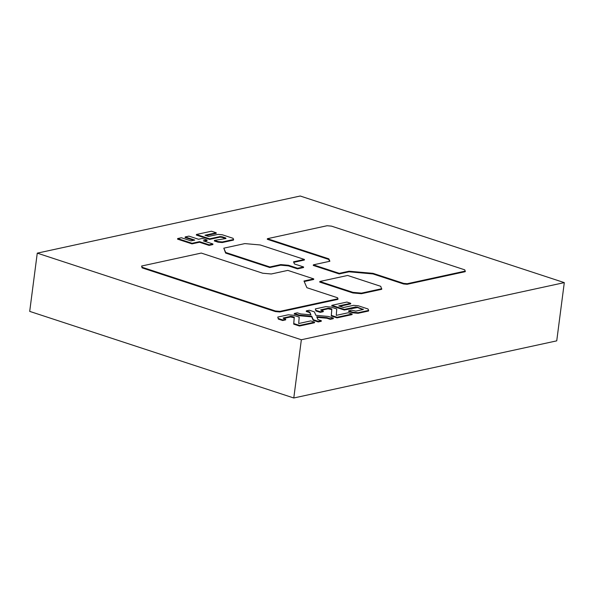 <?xml version="1.0" encoding="UTF-8"?>
<svg xmlns="http://www.w3.org/2000/svg" width="594" height="594" viewBox="0 0 594 594"><rect width="100%" height="100%" fill="white"/><g stroke="black" fill="none" stroke-linecap="round" stroke-linejoin="round"><path stroke-width="0.89" d="M267.382 238.699L328.846 258.858L329.885 261.249L313.357 264.842L339.285 273.344L349.057 271.22L373.017 273.344L403.66 283.39L407.239 283.709L407.157 284.296L465.251 271.673L464.783 269.847L331.474 226.128L327.042 225.742L267.382 238.699L267.307 239.293L328.764 259.444L329.581 261.315M407.239 283.709L465.325 271.087M328.846 258.858L328.764 259.444M313.357 264.842L313.283 265.429L339.211 273.931L348.975 271.807L372.943 273.931L403.586 283.977L407.157 284.296M339.285 273.344L339.211 273.931M349.057 271.22L348.975 271.807M373.017 273.344L372.943 273.931M403.66 283.39L403.586 283.977M313.743 278.89L287.815 270.389L271.287 273.983L262.726 273.225L201.269 253.066L141.61 266.03L142.152 267.27L275.46 310.989L279.893 311.375L337.986 298.76L337.548 297.757L306.905 287.711L303.98 281.014L313.743 278.89L313.669 279.477L304.202 281.534M141.61 266.03L142.077 267.857L275.386 311.575L279.819 311.969L337.904 299.346L337.986 298.76M142.152 267.27L142.077 267.857M275.46 310.989L275.386 311.575M279.893 311.375L279.819 311.969M304.425 259.452L260.246 244.966L244.847 243.599L223.804 248.173L225.69 252.472L269.862 266.958L280.754 264.59L288.461 265.273L288.38 265.867L297.505 268.852L303.519 267.552L303.593 266.958L294.468 263.966L293.525 261.82L304.425 259.452L304.343 260.038L293.755 262.34M288.461 265.273L297.579 268.265L297.505 268.852M297.579 268.265L303.593 266.958M223.804 248.173L225.616 253.059L269.787 267.545L280.68 265.184L288.38 265.867M225.69 252.472L225.616 253.059M269.862 266.958L269.787 267.545M280.754 264.59L280.68 265.184M361.434 293.711L381.719 289.3L380.747 286.323L347.616 275.46L319.817 281.497L319.743 282.083L352.873 292.953L361.434 293.711L361.508 293.124L381.794 288.714M319.817 281.497L352.947 292.359L352.873 292.953M352.947 292.359L361.508 293.124M222.111 236.761L225.713 237.942L225.972 238.536L214.441 240.392L218.043 241.572L222.319 241.951L233.591 239.501L233.071 238.305L222.267 234.764L217.983 234.385L208.598 236.419L204.997 235.239L216.261 232.796L211.464 231.222L196.436 234.482L209.637 238.81L219.973 236.568L222.111 236.761L222.037 237.348L225.668 238.602M225.713 237.942L225.638 238.528M214.441 240.392L214.367 240.978L217.968 242.159L222.245 242.538L233.516 240.087L233.591 239.501M218.043 241.572L217.968 242.159M222.319 241.951L222.245 242.538M206.044 235.588L216.186 233.383L216.261 232.796M196.436 234.482L196.362 235.076L209.563 239.404L219.891 237.154L222.037 237.348M209.637 238.81L209.563 239.404M219.973 236.568L219.891 237.154M357.098 307.039L363.313 309.481L355.799 311.115L351.685 310.179L348.685 310.833L353.007 312.244L358.137 312.704L368.659 310.417L368.028 308.984L358.189 305.754L353.482 305.338L343.525 307.499L338.721 305.925L350.742 303.311L346.903 302.056L331.875 305.316L344.357 309.415L355.821 306.92L362.941 309.563M363.105 309.006L363.031 309.541M348.685 310.833L348.604 311.419L352.925 312.838L358.063 313.29L368.577 311.004L368.659 310.417M353.007 312.244L352.925 312.838M358.137 312.704L358.063 313.29M339.768 306.266L350.668 303.905L350.742 303.311M331.875 305.316L331.801 305.91L344.282 310.001L357.024 307.625M344.357 309.415L344.282 310.001M355.821 306.92L355.739 307.514M293.696 324.131L299.458 326.024L314.486 322.757L314.56 322.171L310.721 320.909L298.7 323.522L299.198 317.129L293.436 315.243L288.298 314.79L277.784 317.07L278.334 319.097L282.655 320.515L285.662 319.862L285.736 319.268L283.13 318.005L290.637 316.372L290.563 316.958L294.193 317.745L293.696 324.131L293.778 323.544L299.539 325.438L299.458 326.024M299.539 325.438L314.56 322.171M277.784 317.07L278.334 319.097M278.408 318.51L282.729 319.921L282.655 320.515M282.729 319.921L285.736 319.268M283.427 318.51L290.563 316.958M290.637 316.372L292.352 316.528L292.278 317.114M292.352 316.528L294.275 317.151L294.193 317.745M294.275 317.151L293.778 323.544M331.266 315.971L337.028 317.864L352.049 314.597L352.131 314.011L348.284 312.748L336.263 315.362L336.761 308.969L330.999 307.083L325.868 306.623L315.347 308.91L315.897 310.937L320.218 312.347L323.225 311.694L323.299 311.108L320.693 309.845L328.207 308.212L328.126 308.798L331.764 309.578L331.266 315.971L331.341 315.384L337.102 317.27L337.028 317.864M337.102 317.27L352.131 314.011M315.347 308.91L315.897 310.937M315.978 310.343L320.3 311.761L320.218 312.347M320.3 311.761L323.299 311.108M320.99 310.35L328.126 308.798M328.207 308.212L329.915 308.36L329.841 308.954M329.915 308.36L331.838 308.991L331.764 309.578M331.838 308.991L331.341 315.384M185.165 236.932L194.773 240.08L191.016 240.897L181.408 237.749L177.651 238.565L192.055 243.288L199.569 241.654L209.177 244.802L212.934 243.986L203.326 240.837L207.083 240.021L202.279 238.446L198.53 239.263L188.922 236.115L185.165 236.932L185.09 237.518L193.644 240.325M207.083 240.021L207.009 240.615L204.373 241.186M177.651 238.565L177.576 239.152L191.981 243.874L199.495 242.248L209.095 245.396L212.852 244.579L212.934 243.986M192.055 243.288L191.981 243.874M199.569 241.654L199.495 242.248M209.177 244.802L209.095 245.396M309.697 311.969L310.944 314.842L300.675 313.929L297.319 312.83L294.312 313.483L299.354 315.132L311.761 316.231L313.276 319.698L318.317 321.354L321.324 320.701L317.961 319.602L316.706 316.728L326.982 317.642L330.338 318.74L333.345 318.087L328.304 316.439L315.897 315.34L314.382 311.872L309.34 310.217L306.333 310.87L309.697 311.969L310.603 314.813M294.312 313.483L294.238 314.07L299.279 315.726L311.687 316.825L313.201 320.292L318.243 321.941L321.25 321.287L321.324 320.701M299.354 315.132L299.279 315.726M311.761 316.231L311.687 316.825M313.276 319.698L313.201 320.292M318.317 321.354L318.243 321.941M316.981 317.352L326.9 318.228L330.264 319.327L333.271 318.681L333.345 318.087M326.982 317.642L326.9 318.228M330.338 318.74L330.264 319.327M306.333 310.87L306.259 311.456L309.615 312.563M564.3 282.618L301.351 339.753L37.266 253.148L300.215 196.013L564.3 282.618L556.734 340.852L293.785 397.987L301.351 339.753M293.785 397.987L29.7 311.382L37.266 253.148"/></g></svg>
